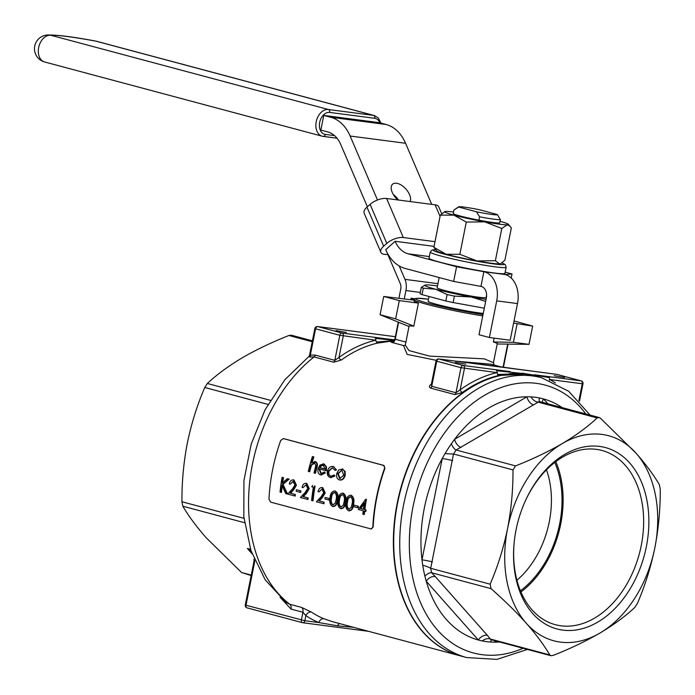 <?xml version="1.0" encoding="UTF-8"?>
<svg xmlns="http://www.w3.org/2000/svg" width="695" height="695" viewBox="0 0 695 695"><rect width="100%" height="100%" fill="white"/><g stroke="black" fill="none" stroke-linecap="round" stroke-linejoin="round"><path stroke-width="1.04" d="M410.91 298.98L414.324 299.901M505.178 272.171L512.015 273.995L511.216 278.035M395.142 241.287A29.963 21.415 -82.6 0 0 408.113 253.797L456.58 266.758L453.644 281.423L405.185 268.461A44.949 32.118 97.4 0 1 385.725 249.687L395.142 241.287L434.062 246.36M554.784 462.418A88.656 61.751 -75 0 1 520.451 590.793M555.809 461.636A90.176 62.811 -75 0 1 560.683 524.204A90.176 62.811 -75 0 1 520.946 591.984M499.766 222.6A23.786 1.564 -168.7 0 1 499.766 222.852A23.786 1.564 -168.7 0 1 499.714 222.887A23.786 1.564 -168.7 0 1 478.916 220.167A23.786 1.564 -168.7 0 1 453.218 213.556A23.786 1.564 -168.7 0 1 453.305 213.322L453.983 209.96L458.683 207.032L476.475 211.793A19.729 1.303 11.3 0 0 497.299 214.547A19.729 1.303 11.3 0 0 497.264 214.503L479.472 209.751A19.729 1.303 11.3 0 0 458.691 206.832A19.729 1.303 11.3 0 0 458.683 207.032M499.444 263.883A32.465 2.137 11.3 0 0 500.348 263.726L499.444 263.883L495.37 260.703L476.926 260.938A32.465 2.137 11.3 0 0 499.444 263.883M446.173 254.257A32.465 2.137 11.3 0 0 476.926 260.938L459.855 254.292L446.173 254.257L433.871 247.342L436.964 251.06A32.465 2.137 11.3 0 0 446.173 254.257M456.58 266.758L484.285 271.797A24.977 17.844 97.4 0 1 496.716 300.865L489.393 337.518L479.003 334.738L486.326 298.086A9.991 7.141 -82.6 0 0 481.357 286.462L453.644 281.423M484.285 271.797L505.083 274.516L512.015 273.995M440.135 262.241A38.712 2.545 11.3 0 0 481.279 270.998A38.712 2.545 11.3 0 0 504.944 273.335L506.168 267.228A38.712 2.545 -168.7 0 1 482.495 264.891A38.712 2.545 -168.7 0 1 441.351 256.134A38.712 2.545 -168.7 0 1 430.248 252.059L429.032 258.166A38.712 2.545 11.3 0 0 440.135 262.241M505.083 274.516A24.977 17.844 97.4 0 1 517.506 303.576L513.596 323.123L532.657 326.085L514.031 320.96M513.596 323.123L510.182 340.229L489.393 337.518M409.007 326.502L380.078 314.722L395.655 318.883L413.812 326.129L409.147 325.833L405.289 345.102L408.938 350.549L429.501 356.083L484.337 358.846L493.45 362.712L497.325 343.313L493.372 341.957L494.136 338.135M493.372 341.957L513.414 342.314L517.063 324.052M437.485 285.932A37.46 2.467 11.3 0 0 426.139 284.915A37.46 2.467 11.3 0 0 425.184 285.063A37.46 2.467 11.3 0 0 435.626 289.233A37.46 2.467 11.3 0 0 471.106 296.947A37.46 2.467 11.3 0 0 486.074 299.371M439.162 277.548L437.129 287.739A24.977 1.642 11.3 0 0 461.298 294.246A24.977 1.642 11.3 0 0 486.109 297.521L486.596 295.071M484.311 308.189L453.14 302.56A41.205 2.711 11.3 0 1 445.816 300.97L422.021 294.611A41.205 2.711 11.3 0 1 420.067 293.716L421.352 287.278L425.184 285.063M485.657 301.43L471.106 296.947L454.426 296.122A41.205 2.711 -168.7 0 1 447.102 294.532L435.626 289.233L423.307 288.173L422.021 294.611M423.307 288.173A41.205 2.711 -168.7 0 1 421.352 287.278M447.102 294.532L445.816 300.97M454.426 296.122L453.14 302.56M429.015 296.478L428.077 301.17A31.214 2.059 11.3 0 0 448.883 307.329A31.214 2.059 11.3 0 0 483.268 313.428M562.246 407.644A124.865 86.971 105 0 0 543.559 398.947A124.865 86.971 105 0 0 539.563 397.992A124.865 86.971 105 0 0 531.093 396.888A124.865 86.971 105 0 0 526.932 396.776A124.865 86.971 105 0 0 454.608 439.31A124.865 86.971 105 0 0 451.359 443.784A124.865 86.971 105 0 0 445.061 453.574A124.865 86.971 105 0 0 442.237 458.526A124.865 86.971 105 0 0 421.995 559.84A124.865 86.971 105 0 0 422.742 565.261A124.865 86.971 105 0 0 424.906 576.155A124.865 86.971 105 0 0 426.243 581.228A124.865 86.971 105 0 0 478.334 639.999A124.865 86.971 105 0 0 482.33 640.955A124.865 86.971 105 0 0 490.792 642.058A124.865 86.971 105 0 0 494.953 642.171A124.865 86.971 105 0 0 499.575 641.98M512.988 469.907C513.119 489.489 511.311 509.07 507.567 528.652C503.571 547.929 497.768 566.442 490.149 584.182L491.035 588.639C504.509 600.523 516.307 612.104 526.419 623.398C536.271 634.639 544.055 645.151 549.788 654.933L550.822 655.689L553.255 655.385C570.465 648.565 586.059 641.111 600.046 633.006C613.789 624.796 625.378 616.265 634.839 607.413L637.419 603.408C645.029 585.668 650.841 567.155 654.838 547.877C658.582 528.287 660.389 508.705 660.25 489.132L659.364 484.676C653.613 474.859 645.82 464.347 635.995 453.131L600.61 418.381L599.073 417.495L597.144 417.93C587.657 426.808 576.059 435.339 562.359 443.523C548.32 451.646 532.726 459.108 515.56 465.902L512.988 469.907L453.522 454.009L430.692 568.284L431.578 572.741L435.305 576.607A7.489 4.882 -41.5 0 0 426.243 581.228L478.334 639.999A7.489 4.882 -41.5 0 1 487.395 635.378L490.896 639.652M460.524 655.915A144.838 100.888 -75 0 1 460.351 655.872A144.838 100.888 -75 0 1 397.288 502.832A144.838 100.888 -75 0 1 535.193 376.03A144.838 100.888 -75 0 1 535.367 376.073M510.356 371.625L495.717 369.714L496.864 370.765L497.524 374.457L498.671 375.509L525.576 374.084L534.942 375.96M431.404 384.109A2.493 1.364 54.2 0 1 431.334 384.092C429.076 385.821 428.858 387.158 430.683 388.114A2.493 1.738 -75 0 0 431.743 386.272L455.972 392.753A2.493 1.738 -75 0 1 454.912 394.595L462.488 392.423A2.493 1.364 -125.8 0 1 460.159 389.834L455.972 392.753L460.985 367.69L436.747 361.209L431.743 386.272L431.239 384.934M492.503 365.761L498.61 366.543M309.101 356.344L309.753 356.969L314.079 356.935L333.748 362.191L341.323 360.019A2.493 1.364 54.2 0 1 338.995 357.43A147.34 102.625 -75 0 1 375.795 340.22L376.36 342.053L377.507 343.095L390.859 341.193M309.206 356.196L284.811 379.774L265.108 409.711L251.208 444.053L243.945 480.549L243.832 516.863L250.991 550.666L265.221 579.847L286.027 602.365L289.763 604.268L301.647 607.439L311.343 612.06A144.838 100.888 105 0 0 323.913 618.767L332.445 621.669L460.351 655.872M490.974 364.197L455.225 361.105M436.252 360.314L407.174 354.398L403.526 345.554L392.328 342.565C390.434 341.966 390.451 341.575 392.38 341.393A144.838 100.888 -75 0 1 392.962 341.367M283.638 438.623L384.031 465.476L384.891 468.334A144.838 100.888 105 0 0 373.172 526.975L371.321 529.008M384.891 468.334L383.683 465.433L283.291 438.58L280.693 440.508A144.838 100.888 -75 0 0 268.974 499.158L270.598 502.111L371.339 529.008M244.518 522.709L182.82 506.212C188.562 516.011 196.355 526.523 206.189 537.756L241.573 572.506L251.243 575.095M251.147 575.538L241.573 572.506M365.544 509.835L364.345 509.513A146.089 101.757 -75 0 1 365.891 499.305L366.413 499.366A144.838 100.888 105 0 0 364.866 509.583L366.065 509.904A144.838 100.888 105 0 0 365.883 511.424L365.362 511.355A146.089 101.757 -75 0 1 365.544 509.835L366.065 509.904M364.675 511.173A144.838 100.888 105 0 0 364.31 514.526L363.789 514.456A146.089 101.757 -75 0 1 364.163 511.034L365.362 511.355M343.252 493.172L342.731 493.111C339.907 493.398 338.343 495.674 338.039 499.931C337.188 504.031 338.039 506.933 340.593 508.644C343.313 508.375 344.816 506.099 345.094 501.825C345.98 497.698 345.189 494.797 342.731 493.111L343.252 493.172C345.71 494.857 346.501 497.759 345.615 501.886C345.354 506.142 343.851 508.419 341.115 508.714M329.126 498.524L325.13 497.455L329.647 498.593A144.838 100.888 105 0 0 329.447 500.113L328.926 500.044A146.089 101.757 -75 0 1 329.126 498.524L329.647 498.593M321.95 489.132L319.014 491.886L321.967 489.132L323.731 492.72L321.125 496.725L316.381 501.781L323.966 503.736A144.838 100.888 105 0 1 324.131 502.216L319.292 500.921L322.358 497.655L325.208 492.92L322.793 487.708L321.881 487.56L322.793 487.708M314.557 485.97L315.078 486.04A144.838 100.888 105 0 0 313.054 500.817L312.524 500.748A146.089 101.757 -75 0 1 314.557 485.97L315.078 486.04M305.974 484.858L303.037 487.612L305.991 484.858L307.755 488.446L305.148 492.451L300.405 497.507L307.989 499.462A144.838 100.888 105 0 1 308.146 497.941L303.315 496.647L306.382 493.389L309.232 488.646L306.816 483.433L305.904 483.286L306.816 483.433M300.362 490.835L296.895 489.836L300.883 490.905A144.838 100.888 105 0 0 300.692 492.416L300.171 492.347A146.089 101.757 -75 0 1 300.362 490.835L300.883 490.905M293.186 481.435L290.249 484.198L292.916 481.383L294.975 485.032L292.36 489.028L287.626 494.084L295.21 496.048A144.838 100.888 105 0 1 295.366 494.519L290.536 493.233L293.594 489.966L296.444 485.232L294.037 480.01L293.125 479.871L294.037 480.01M282.074 477.283A146.089 101.757 105 0 0 280.033 492.06L280.962 492.303A146.089 101.757 -75 0 1 281.814 485.153L285.784 493.598L287.026 493.928L282.509 484.293L288.66 479.046L287.33 478.69L282.101 483.138A146.089 101.757 -75 0 1 283.004 477.526L283.525 477.595A144.838 100.888 105 0 0 282.709 482.617M287.33 478.69L289.181 479.107L283.03 484.363L287.556 493.997L287.026 493.928M282.222 486.057A144.838 100.888 105 0 0 281.492 492.373L280.962 492.303M342.783 468.986L338.856 469.898L336.78 473.382C336.128 476.805 336.979 478.977 339.334 479.915C341.784 480.271 343.547 478.794 344.633 475.484L344.633 471.427L342.331 468.89L345.154 471.497L345.154 475.554C344.077 478.855 342.314 480.332 339.855 479.984M312.411 456.519A146.089 101.757 105 0 0 308.285 471.41L309.223 471.662A146.089 101.757 -75 0 1 310.17 467.813L311.073 464.998L314.435 462.879L315.808 465.485L315.269 467.935A146.089 101.757 105 0 0 314.01 472.939L314.948 473.191A146.089 101.757 -75 0 1 316.312 467.752C317.363 464.694 316.92 462.653 314.983 461.619L311.464 463.035A146.089 101.757 -75 0 1 313.341 456.771L313.871 456.841A144.838 100.888 105 0 0 312.194 462.375M315.504 461.689L314.609 461.549L315.504 461.689C317.441 462.722 317.884 464.764 316.833 467.822A144.838 100.888 105 0 0 315.469 473.26L314.948 473.191M314.965 462.948L311.595 465.068L310.691 467.874A144.838 100.888 105 0 0 309.744 471.731L309.223 471.662M370.991 528.965L373.172 526.975M384.543 468.291A144.838 100.888 105 0 0 372.824 526.932M319.509 469.029L321.298 473.625L320.777 473.556L319.005 468.899L326.32 470.784L326.502 466.875L324.052 463.973L323.045 463.817L324.052 463.973M325.799 470.715L325.972 466.805L323.522 463.904L319.987 465.085L318.136 468.395C317.45 471.801 318.258 473.973 320.586 474.894L324.808 472.895L324.131 472.061L324.652 472.131L325.329 472.965L321.099 474.963M331.272 477.656L330.255 477.482C327.788 476.622 326.85 474.442 327.441 470.949C328.692 467.5 330.629 466.024 333.253 466.51L336.536 469.985L335.042 470.385L336.006 469.916L333.774 466.58M332.644 467.752L328.926 471.149C328.457 473.877 329.187 475.571 331.107 476.249L330.585 476.179C328.674 475.528 327.944 473.825 328.405 471.08L328.926 471.149M330.255 477.482L334.408 475.971L333.809 475.05L334.33 475.119L334.929 476.04L330.777 477.552M335.259 491.044L334.738 490.974C331.915 491.261 330.351 493.537 330.047 497.794C329.204 501.894 330.055 504.796 332.601 506.507C335.329 506.238 336.832 503.962 337.11 499.688C337.987 495.561 337.197 492.659 334.738 490.974L335.259 491.044C337.718 492.72 338.508 495.631 337.631 499.748C337.37 504.005 335.867 506.281 333.131 506.577M351.244 495.309L350.723 495.248C347.891 495.535 346.327 497.811 346.023 502.068C345.18 506.168 346.032 509.07 348.577 510.782C351.305 510.504 352.808 508.236 353.086 503.953C353.964 499.835 353.182 496.934 350.723 495.248L351.244 495.309C353.694 496.995 354.485 499.896 353.607 504.023C353.347 508.28 351.844 510.556 349.107 510.851M357.882 506.221L354.415 505.213L358.403 506.281A144.838 100.888 105 0 0 358.212 507.802L357.69 507.732A146.089 101.757 -75 0 1 357.882 506.221L358.403 506.281M268.001 404.394L204.764 387.48C197.224 404.985 191.412 423.498 187.346 443.01C183.619 462.366 181.821 481.939 181.934 501.755L243.988 518.348M312.229 341.732L288.929 335.494C271.745 342.305 256.142 349.767 242.129 357.882C228.386 366.091 216.788 374.622 207.345 383.475L270.364 400.329M182.82 506.212L181.934 501.755M288.929 335.494L291.353 335.198L312.411 340.828M204.764 387.48L207.345 383.475M311.073 464.998L311.595 465.068M313.341 456.771L313.871 456.841M324.131 472.061L321.116 473.625M325.972 466.805L326.502 466.875M320.586 474.894L321.594 475.067M324.808 472.895L325.329 472.965M336.006 469.916L336.536 469.985M334.408 475.971L334.929 476.04M333.809 475.05L331.002 476.257M328.405 471.08L332.375 467.709L335.042 470.385M339.334 479.915L339.812 480.002M344.633 475.484L345.154 475.554M344.633 471.427L345.154 471.497M282.509 484.293L283.03 484.363M288.66 479.046L289.181 479.107M283.004 477.526L283.525 477.595M294.68 495.978A146.089 101.757 -75 0 1 294.836 494.449L295.366 494.519M294.836 494.449L290.536 493.233M290.006 493.163L293.073 489.897L295.922 485.162L296.444 485.232M295.922 485.162L293.516 479.941C291.37 479.663 289.971 481.001 289.32 483.946L290.249 484.198M296.365 489.767A146.089 101.757 105 0 0 296.174 491.278L300.171 492.347M307.459 499.392A146.089 101.757 -75 0 1 307.624 497.872L308.146 497.941M307.624 497.872L303.315 496.647M302.785 496.578L305.852 493.32L308.71 488.576L309.232 488.646M308.71 488.576L306.295 483.364C304.149 483.086 302.751 484.415 302.099 487.369L303.037 487.612M312.637 485.457L311.768 486.804L313.367 487.23A146.089 101.757 105 0 0 311.595 500.496L312.524 500.748M323.444 503.666A146.089 101.757 -75 0 1 323.601 502.146L324.131 502.216M323.601 502.146L319.292 500.921M318.77 500.852L321.837 497.594L324.687 492.851L325.208 492.92M324.687 492.851L322.272 487.638C320.126 487.351 318.727 488.689 318.075 491.643L319.014 491.886M325.13 497.455A146.089 101.757 105 0 0 324.93 498.975L328.926 500.044M332.601 506.507L333.426 506.638M337.11 499.688L337.631 499.748M340.593 508.644L341.419 508.775M345.094 501.825L345.615 501.886M348.577 510.782L349.411 510.912M353.086 503.953L353.607 504.023M353.885 505.152A146.089 101.757 105 0 0 353.694 506.664L357.69 507.732M365.7 499.253L358.299 509.47L363.224 510.782A146.089 101.757 105 0 0 362.851 514.204L363.789 514.456M364.345 509.513L364.866 509.583M365.891 499.305L366.413 499.366M363.416 509.261L360.314 508.436L364.319 502.85A146.089 101.757 105 0 0 363.416 509.261M346.961 502.311C347.153 498.958 348.325 497.107 350.488 496.76C352.304 498.202 352.86 500.513 352.156 503.701L351.279 507.315L348.768 509.27C346.84 507.828 346.24 505.508 346.961 502.311L347.483 502.381C346.753 505.534 347.361 507.845 349.29 509.331M338.969 500.174C339.16 496.821 340.341 494.97 342.505 494.623C344.32 496.065 344.876 498.376 344.164 501.564L343.295 505.178L340.776 507.133C338.856 505.691 338.248 503.371 338.969 500.174L339.49 500.244C338.769 503.397 339.368 505.708 341.306 507.202M330.985 498.037C331.176 494.684 332.349 492.833 334.512 492.486C336.328 493.928 336.884 496.239 336.171 499.427L335.303 503.041L332.792 504.996C330.863 503.554 330.264 501.234 330.985 498.037L331.506 498.107C330.777 501.26 331.385 503.571 333.313 505.065M341.87 470.211L343.704 475.241L339.647 478.603L337.709 473.643L341.87 470.211M325.208 469.16L319.448 467.613L320.951 465.693L323.192 465.216L325.208 469.16M364.171 503.84L360.844 508.505L363.424 509.192M360.314 508.436L360.844 508.505M351.01 496.829C348.838 497.194 347.665 499.045 347.483 502.381M343.017 494.692C340.854 495.057 339.673 496.908 339.49 500.244M335.033 492.555C332.862 492.92 331.689 494.77 331.506 498.107M341.818 470.202L338.23 473.712L340.168 478.673L339.647 478.603M337.709 473.643L338.23 473.712M323.714 465.285L321.481 465.754L319.978 467.683L325.217 469.09M319.448 467.613L319.978 467.683M320.951 465.693L321.481 465.754M353.685 627.342L337.501 625.813L318.857 622.564A149.833 104.372 -75 0 1 305.861 615.631L302.933 612.278L291.049 609.098L280.059 597.283M251.529 552.247L247.368 548.451L251.19 551.265M254.787 560.604L254.5 562.637L253.779 562.377L245.274 604.963A2.493 2.493 0 0 0 247.072 607.864A2.493 1.738 105 0 0 247.229 607.899L302.316 622.633M311.343 612.06A4.995 3.492 123.6 0 0 305.861 615.631L304.844 620.731L318.857 622.564A4.995 3.571 112.4 0 1 323.913 618.767M554.176 375.682L564.609 377.498L554.176 375.682M465.815 364.154L455.373 362.39L465.815 364.154M523.934 370.079A2.493 1.781 97.4 0 1 524.1 370.088A2.493 1.781 97.4 0 1 524.265 370.122L471.488 363.233A2.493 1.781 -82.6 0 0 471.323 363.198L471.323 363.198A2.493 1.781 -82.6 0 0 471.158 363.19M549.441 380.313L549.51 377.628L548.503 376.603L534.403 374.761M309.753 356.969A2.493 1.677 75.8 0 0 310.335 355.084L315.148 355.084L334.808 360.349L339.82 335.285L315.582 328.805L310.335 355.084L309.483 355.466L314.87 328.544L315.582 328.805A2.493 1.738 105 0 1 317.806 326.589L342.036 333.07L389.191 339.221M335.989 330.62L346.423 332.427L335.989 330.62M524.516 373.953L539.129 377.081M549.51 377.628L522.11 373.163M496.864 370.765L523.848 373.632L497.524 374.457M492.251 365.735L499.357 366.656M333.748 362.191A2.493 1.738 105 0 0 334.808 360.349L338.995 357.43L343.278 335.972A2.493 1.781 -82.6 0 0 342.036 333.07A2.493 1.738 -75 0 0 339.82 335.285L375.795 340.22L375.7 338.352L374.553 337.31M375.7 338.352L394.204 340.402M376.36 342.053L393.987 340.646M310.222 355.475A2.493 1.347 -126.7 0 0 310.283 355.432L309.023 356.439L309.483 355.466M360.714 332.184A2.493 1.781 97.4 0 1 360.879 332.201L360.879 332.201A2.493 1.781 97.4 0 1 361.044 332.227L317.806 326.589A2.493 1.781 97.4 0 0 317.641 326.554A2.493 2.493 0 0 0 314.87 328.544M317.641 326.554L392.206 336.284A2.493 1.781 97.4 0 1 392.371 336.319L361.044 332.227M556.452 374.327A2.493 1.781 97.4 0 1 556.617 374.336L515.681 368.923A2.493 1.59 98.2 0 1 515.812 368.958M413.812 326.129L418.407 303.116L399.304 300.622L383.727 296.461L414.263 300.197M482.773 315.869A44.949 2.962 -168.7 0 1 418.659 301.899A44.949 2.962 -168.7 0 1 414.368 299.701L414.124 300.926A44.949 2.962 11.3 0 0 418.407 303.116M513.414 342.314L529.008 344.346L532.657 326.085M529.008 344.346L497.194 343.99M380.078 314.722L383.727 296.461M395.655 318.883L399.304 300.622M398.617 322.272L395.229 339.23L395.377 338.404L395.229 339.23L405.897 342.079M405.22 345.328L403.526 345.554M541.57 377.733L535.541 376.117A144.838 100.888 105 0 0 400.65 489.975A144.838 100.888 105 0 0 460.698 655.967L466.727 657.574A144.838 100.888 -75 0 1 403.656 504.535A144.838 100.888 -75 0 1 541.57 377.733L568.649 391.25L590.107 415.097M599.073 417.495L539.294 401.502L456.102 450.004L453.522 454.009A7.489 0.495 -176.4 0 1 445.061 453.574M422.742 565.261A7.489 1.46 -160.8 0 1 430.692 568.284L490.149 584.182M491.035 588.639L431.578 572.741A7.489 3.814 -46.5 0 0 424.906 576.155M452.627 460.594A7.489 0.495 -168.7 0 0 442.237 458.526L421.995 559.84A7.489 0.495 -168.7 0 1 432.386 561.908M549.788 654.933L490.322 639.035A7.489 5.777 -34.9 0 0 482.33 640.955M451.359 443.784A7.489 3.336 -114.3 0 0 456.102 450.004L515.56 465.902M491.452 639.808A7.489 3.336 -114.3 0 0 490.792 642.058M533.456 404.855A7.489 4.387 -120.5 0 1 526.932 396.776L454.608 439.31A7.489 4.387 -120.5 0 0 461.124 447.389M494.788 640.703A7.489 4.387 -120.5 0 0 494.953 642.171L496.621 641.19M531.093 396.888A7.489 5.291 -128.2 0 0 537.687 402.023L597.144 417.93M539.563 397.992A7.489 3.814 -46.5 0 0 539.589 401.588M547.86 403.795L543.559 398.947A7.489 4.882 -41.5 0 0 542.3 402.309M562.359 443.523A106.135 73.931 -75 0 1 635.995 453.131A106.135 73.931 -75 0 1 654.838 547.877A106.135 73.931 -75 0 1 600.046 633.006A106.135 73.931 -75 0 1 526.419 623.398A106.135 73.931 -75 0 1 507.567 528.652A106.135 73.931 -75 0 1 562.359 443.523M514.109 543.16A90.176 62.811 105 0 0 555.34 624.692A90.176 62.811 105 0 0 641.207 545.74A90.176 62.811 105 0 0 601.94 450.464A90.176 62.811 105 0 0 525.507 500.522M646.333 546.765A93.868 65.391 105 0 0 610.132 449.1A93.868 65.391 105 0 0 525.698 500.113A93.868 65.391 105 0 0 514.065 543.612A93.868 65.391 105 0 0 567.789 630.495A93.868 65.391 105 0 0 646.333 546.765M480.966 286.357L483.894 271.693M453.566 212.027A32.465 2.137 11.3 0 0 445.764 211.419A32.465 2.137 11.3 0 0 444.852 211.567A32.465 2.137 11.3 0 0 453.983 215.163A32.465 2.137 11.3 0 0 484.736 221.844A32.465 2.137 11.3 0 0 507.254 224.78A32.465 2.137 11.3 0 0 508.245 224.233L511.338 227.96L504.9 260.173L500.791 263.535M508.245 224.233A32.465 2.137 11.3 0 0 500.026 221.305M509.939 225.997L507.254 224.78L501.807 228.49L484.736 221.844L466.293 222.079L453.983 215.163L440.309 215.129L444.852 211.567M501.807 228.49L495.37 260.703M466.293 222.079L459.855 254.292M440.309 215.129L433.871 247.342M497.264 214.503L500.383 219.524L499.714 222.887M500.383 219.524A23.786 1.564 -168.7 0 1 479.593 216.805L478.916 220.167M479.593 216.805L476.475 211.793M516.941 580.238A81.159 56.53 105 0 0 549.232 522.006A81.159 56.53 105 0 0 546.47 469.811M435.001 241.669L403.309 237.534A12.484 5.569 156.9 0 0 386.802 243.406L383.666 246.204A12.484 5.569 156.9 0 0 380.843 252.25A12.484 5.569 156.9 0 0 384.483 254.344L388.192 254.57M380.843 252.25L364.154 213.2A12.484 5.569 -23.1 0 1 366.969 207.162L370.105 204.356A12.484 5.569 -23.1 0 1 386.62 198.483L403.309 237.534M440.065 216.353L435.131 204.816L386.62 198.483M435.131 204.816A12.484 5.569 -23.1 0 1 438.762 206.91L441.673 213.721M398.904 298.311L400.737 289.155A7.489 5.352 -82.6 0 0 400.251 283.569L387.949 254.796M367.386 206.789L340.724 144.43A29.963 21.415 -82.6 0 0 327.753 131.92L320.829 130.069L323.757 115.405L330.681 117.255A44.949 32.118 97.4 0 1 350.141 136.029L377.489 199.995M431.708 204.373L405.576 143.266A44.949 32.118 97.4 0 0 386.125 124.492L379.201 122.641L323.757 115.405M410.137 201.559A12.484 6.733 48.3 0 0 404.916 187.989A12.484 6.733 48.3 0 0 392.579 184.21A12.484 6.733 48.3 0 0 397.827 199.952M393.292 194.478A12.484 6.733 -131.7 0 1 398.496 200.038M399.225 265.968L404.959 279.364A14.986 10.703 97.4 0 1 405.923 290.545L404.247 298.972M415.019 298.754L411.058 298.233L410.754 299.762M435.687 249.74A36.209 2.38 11.3 0 0 468.465 259.583A36.209 2.38 11.3 0 0 501.877 262.927M429.354 256.568L408.113 253.797M414.368 299.701L415.315 298.581L417.096 298.268L428.476 299.197A43.698 2.876 11.3 0 0 425.722 302.612A43.698 2.876 11.3 0 0 483.042 314.548M498.671 375.509A144.838 100.888 105 0 0 462.488 392.423M454.912 394.595L430.683 388.114M377.507 343.095A144.838 100.888 105 0 0 341.323 360.019M315.148 355.084A2.493 1.738 105 0 1 314.079 356.935A144.838 100.888 105 0 0 249.496 484.068A144.838 100.888 105 0 0 289.763 604.268A4.995 3.475 105 0 1 291.049 609.098M252.068 553.759L247.368 548.451L250.53 549.302M310.17 467.813L310.691 467.874M316.312 467.752L316.833 467.822M293.073 489.897L293.594 489.966M305.852 493.32L306.382 493.389M321.837 497.594L322.358 497.655M254.5 562.637L245.987 605.232L304.844 620.731A2.493 1.781 97.4 0 1 302.785 622.746L368.602 631.338A2.493 1.781 -82.6 0 1 368.454 631.303L335.876 627.055M335.537 627.012L302.951 622.755M245.274 604.963L245.987 605.232A2.493 1.738 105 0 0 247.072 607.864L302.464 622.685A2.493 2.493 0 0 0 302.785 622.746A2.493 1.781 97.4 0 1 302.62 622.711A2.493 1.738 105 0 1 302.464 622.685A2.493 1.738 105 0 1 301.378 620.044L302.933 612.278A4.995 3.475 105 0 0 301.647 607.439M337.501 625.813A4.995 3.571 97.4 0 1 339.629 623.589M471.488 363.233L438.971 358.994L463.2 365.474A2.493 1.781 97.4 0 1 464.451 368.376L460.159 389.834A147.34 102.625 -75 0 1 496.96 372.624L460.985 367.69A2.493 1.738 105 0 1 463.2 365.474L495.717 369.714M578.9 400.589L582.262 383.753L549.745 379.513A147.34 102.625 -75 0 1 555.418 382.962M548.503 376.603L581.02 380.851L556.782 374.37L524.265 370.122M395.351 336.71L392.371 336.319M478.977 364.145A2.493 1.963 -83.5 0 0 478.777 364.111L438.806 358.959A2.493 1.781 -82.6 0 1 438.971 358.994A2.493 1.738 105 0 0 436.747 361.209L436.034 360.948L431.248 384.882M557.095 374.449A2.493 1.738 105 0 0 556.938 374.397A2.493 1.738 105 0 0 556.782 374.37A2.493 1.781 97.4 0 0 556.617 374.336A2.493 2.493 0 0 1 556.938 374.397L581.176 380.877A2.493 1.738 105 0 0 581.02 380.851A2.493 1.781 -82.6 0 1 582.262 383.753L582.975 383.779L579.491 401.224M515.542 368.915A2.493 1.59 98.2 0 1 515.681 368.923L497.759 366.43M494.197 365.961L478.777 364.111A2.493 1.963 -83.5 0 0 478.568 364.102M493.606 364.51A148.582 103.503 -75 0 1 494.666 365.188M503.084 367.16L507.697 344.112M395.229 339.23A3.744 2.606 -75 0 1 392.328 342.565M585.807 413.942A138.653 96.579 105 0 0 467.996 407.192A138.653 96.579 105 0 0 410.484 563.845A138.653 96.579 105 0 0 523.135 648.279M435.305 576.607L487.395 635.378M517.506 303.576L496.716 300.865M366.969 207.162L383.666 246.204M386.802 243.406L370.105 204.356M44.671 61.994A13.735 9.565 -75 0 1 38.685 47.477A13.735 9.565 -75 0 1 50.9 35.289L328.448 109.515L373.493 115.387L95.953 41.161A61.186 4.031 11.3 0 0 50.9 35.289A13.735 13.396 84.4 0 0 46.878 35.054A13.735 13.735 0 0 0 44.671 61.994L322.211 136.22A13.735 9.565 -75 0 1 316.234 121.703A13.735 9.565 -75 0 1 328.448 109.515A2.493 1.781 97.4 0 1 329.691 112.416A11.242 7.827 105 0 0 319.691 122.398A11.242 7.827 105 0 0 325.295 134.413A2.493 1.781 97.4 0 1 323.236 136.42A2.493 1.781 97.4 0 1 323.071 136.394A13.735 9.565 -75 0 1 322.211 136.22L337.032 138.227L323.41 136.437M95.736 41.092A13.735 13.735 0 0 1 96.814 41.335A13.735 9.565 -75 0 0 95.953 41.161A13.735 3.24 -79.6 0 0 95.736 41.092C72.254 36.679 55.965 34.672 46.878 35.054M379.852 122.815A11.242 7.827 105 0 0 374.735 118.298A2.493 1.781 97.4 0 0 373.493 115.387A13.735 9.565 -75 0 1 374.353 115.561L96.814 41.335M325.295 134.413L334.538 135.612M374.735 118.298L329.691 112.416M386.125 124.492L330.681 117.255M405.576 143.266L350.141 136.029M437.946 283.664L404.959 279.364M420.319 292.421L405.923 290.545M490.913 364.189L500.939 366.864M534.672 375.891L535.193 376.03M339.812 480.01L340.333 480.071M254.083 558.936L253.779 562.377M512.033 373.597L509.348 373.771C507.654 373.814 518.748 372.954 525.533 374.075L533.864 375.674M523.17 373.302L522.154 373.172M582.975 383.779A2.493 2.493 0 0 0 581.176 380.877M394.534 339.924L388.522 339.143L394.595 339.803M392.206 336.284L395.351 336.693M438.806 358.959A2.493 2.493 0 0 0 436.034 360.948M503.441 367.212L508.054 344.112M392.953 341.454L392.597 341.48C393.022 341.923 393.796 341.054 394.925 338.865L398.27 322.132M493.45 362.712L494.223 365.422M466.727 657.574L496.942 659.381L527.436 649.434M550.822 655.689L491.044 639.704M539.859 401.901L539.294 401.502M506.168 267.228L505.291 264.647L501.912 262.91M430.248 252.059L432.047 250.009L435.652 249.696M458.691 206.832L454.964 209.299M497.299 214.547L497.62 215.033M380.973 123.111L378.323 117.985L374.353 115.561"/></g></svg>
